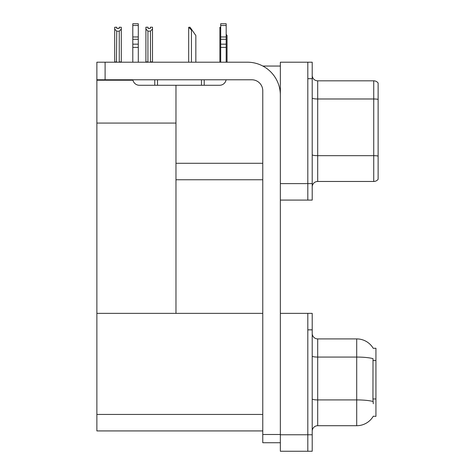 <?xml version="1.0" encoding="UTF-8"?>
<svg xmlns="http://www.w3.org/2000/svg" width="475" height="475" viewBox="0 0 475 475"><rect width="100%" height="100%" fill="white"/><g stroke="black" fill="none" stroke-linecap="round" stroke-linejoin="round"><path stroke-width="0.71" d="M262.841 66.049L280.351 66.049M262.77 163.281L175.976 163.281L175.976 123.073L96.87 123.073L96.87 62.201L105.106 62.201L105.106 79.782L251.786 79.782A10.984 10.984 0 0 1 262.77 90.772L262.77 434.494L280.351 434.494M307.818 313.363L307.818 451.25L312.212 451.25L312.212 313.363L280.351 313.363L280.351 62.201L307.818 62.201L307.818 200.088L280.351 200.088L280.351 183.611L307.818 183.611L307.818 200.088L312.212 200.088L312.212 183.611L307.818 183.611L307.818 78.684L312.212 78.684L312.212 183.611M175.976 179.764L262.77 179.764M175.976 85.274L175.976 313.363L96.87 313.363L96.87 123.073M96.87 80.222L132.976 80.222M280.351 200.088L280.351 451.25L307.818 451.25L307.818 329.846L312.212 329.846M262.77 430.926L96.87 430.926L96.87 313.363L262.77 313.363M373.237 348.317A19.226 19.226 0 0 0 356.707 338.907A19.226 19.226 0 0 1 373.237 348.317L375.933 348.246L375.933 416.367L373.297 416.201A19.226 19.226 0 0 1 356.707 425.707L317.704 425.707A5.492 5.492 0 0 0 312.212 431.199M312.212 186.96A5.492 5.492 0 0 1 317.704 181.468L373.736 181.468L373.736 80.827L317.704 80.827A5.492 5.492 0 0 1 312.212 75.335A5.492 5.492 0 0 0 317.704 80.827L317.704 181.468M378.13 83.024A5.492 5.492 0 0 0 373.736 80.827A5.492 5.492 0 0 1 378.13 83.024L378.13 179.271A5.492 5.492 0 0 1 373.736 181.468M307.818 62.201L312.212 62.201L312.212 78.684M378.13 99.75L378.13 156.061A5.492 0.956 180 0 0 373.736 155.675L317.704 155.675A5.492 0.956 0 0 1 312.212 154.725M373.297 403.732L372.94 398.958L373.017 358.637A19.226 3.337 180 0 0 356.707 357.069L356.707 338.907L317.704 338.907A5.492 5.492 0 0 1 312.212 333.414A5.492 5.492 0 0 0 317.704 338.907L317.704 425.707M227.038 62.201L227.038 35.506L226.183 34.283M219.895 62.201L219.895 27.265L220.691 28.601M220.691 27.265L220.157 27.265M188.949 27.265L190.065 27.265L191.989 30.014L191.443 30.014L188.694 27.265L188.694 62.201M195.837 62.201L195.837 35.506L191.989 30.014M150.456 31.13L147.933 31.13L145.902 29.04L145.902 27.212L148.099 27.212L148.099 28.512L150.296 28.512L150.296 27.212L152.493 27.212L152.493 29.04L150.456 31.13L150.456 61.875L152.493 61.875L152.493 62.201M152.493 61.875L152.493 29.04M147.933 31.13L147.933 61.875L145.902 61.875L145.902 62.201L145.902 29.04M147.933 61.875L147.612 62.201M150.296 28.512L148.099 28.512M119.094 28.571L116.897 28.571L119.094 28.571L119.094 27.265L121.291 27.265L121.291 61.928L119.255 61.928L119.255 31.19L116.731 31.19L116.458 62.201M116.897 28.571L116.897 27.265L114.695 27.265L114.695 62.201M121.291 29.094L119.255 31.19M116.731 31.19L114.695 29.094M116.731 61.928L114.695 61.928M280.351 442.736L262.77 442.736L262.77 434.494M280.351 95.166A32.959 32.959 0 0 0 247.386 62.201L105.106 62.201M105.106 79.782L96.87 79.782M226.094 79.782A6.591 6.591 0 0 1 219.592 85.274L139.389 85.274A6.591 6.591 0 0 1 132.887 79.782M220.691 62.201L220.691 47.399L226.183 47.399L226.183 62.201M226.183 25.502L220.691 25.502L220.691 23.75L226.183 23.75L226.183 47.399M220.691 47.399L220.691 44.175L226.183 44.175M226.183 39.282L220.691 39.282L220.691 44.175M220.691 39.282L220.691 25.502M226.183 36.967L220.691 36.967M201.465 85.274L201.465 79.782M157.516 85.274L157.516 79.782M132.792 62.201L132.792 47.399L138.29 47.399L138.29 62.201M154.767 79.782L154.767 85.274L139.389 85.274M132.792 47.399L132.792 44.175L138.29 44.175L138.29 47.399M138.29 25.502L132.792 25.502L132.792 23.75L138.29 23.75L138.29 39.282L132.792 39.282L132.792 44.175M132.792 39.282L132.792 25.502M138.29 39.282L138.29 44.175M138.29 36.967L132.792 36.967M280.351 434.767L312.212 434.767M96.87 414.443L262.77 414.443M375.933 360.507L372.94 360.507M375.933 398.958L372.94 398.958M378.13 99.364A5.492 0.956 180 0 0 373.736 98.984L317.704 98.984A5.492 0.956 0 0 1 312.212 98.028M356.707 425.707L356.707 357.069L317.704 357.069A5.492 0.956 0 0 1 312.212 356.113M373.077 401.506A19.226 3.337 180 0 0 356.707 399.914L317.704 399.914A5.492 0.956 -0 0 1 312.212 398.964M191.443 62.201L191.443 30.014M204.208 85.274L204.208 79.782"/></g></svg>
